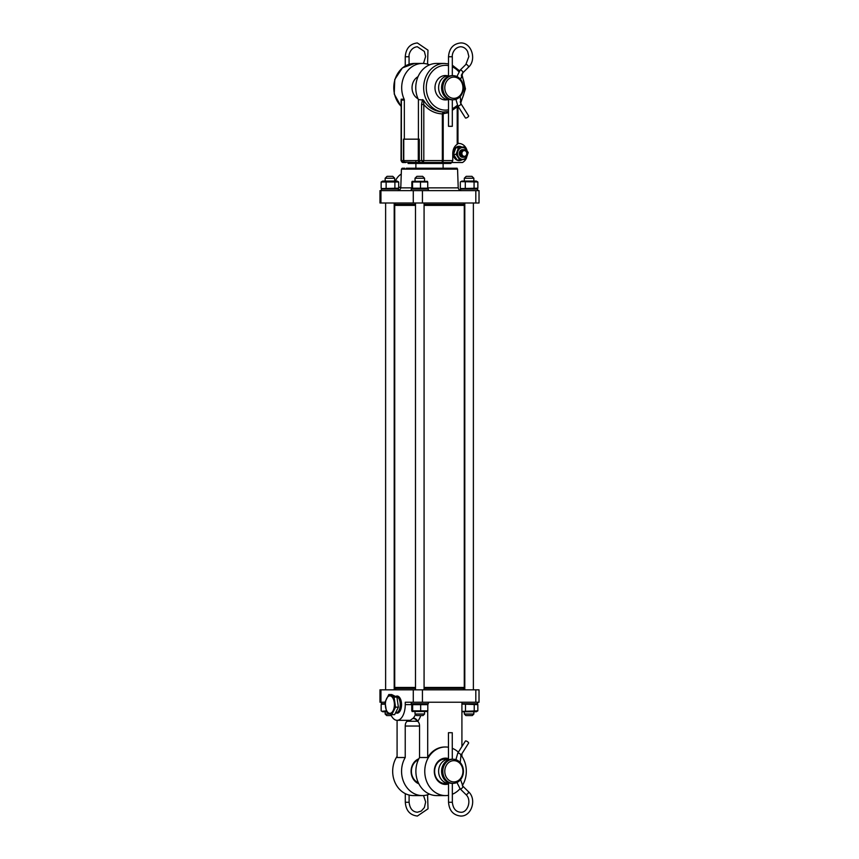 <?xml version="1.0" encoding="UTF-8"?>
<svg xmlns="http://www.w3.org/2000/svg" width="859" height="859" viewBox="0 0 859 859"><rect width="100%" height="100%" fill="white"/><g stroke="black" fill="none" stroke-linecap="round" stroke-linejoin="round"><path stroke-width="1.29" d="M460.735 103.724A1.901 0.591 147.7 0 1 461.025 103.832L468.66 115.922A1.901 0.591 147.7 0 1 468.037 116.931A1.901 0.591 147.7 0 1 465.438 117.951L457.804 105.872A1.901 0.591 147.7 0 1 457.836 105.539M448.505 99.107L448.505 126.316L452.317 126.316L452.317 99.784M453.123 75.678L451.888 75.678A12.047 10.308 90 0 0 441.58 87.725A12.047 10.308 90 0 0 451.888 99.784L453.123 99.784A12.047 10.308 90 0 0 463.43 87.725A12.047 10.308 90 0 0 453.123 75.678A12.047 10.308 90 0 0 442.814 87.725A12.047 10.308 90 0 0 453.123 99.784M453.863 77.106A10.619 9.084 90 0 0 444.779 87.725A10.619 9.084 90 0 0 453.863 98.345A10.619 9.084 90 0 0 462.947 87.725A10.619 9.084 90 0 0 453.863 77.106M443.824 75.678L448.505 75.678A12.047 10.308 90 0 0 438.616 87.725A12.047 10.308 90 0 0 448.505 99.773M443.824 99.784L448.505 99.784M457.815 753.461A1.901 0.591 32.2 0 1 457.783 753.128L465.395 741.038A1.901 0.591 32.2 0 1 468.005 742.058A1.901 0.591 32.2 0 1 468.627 743.067L461.015 755.168A1.901 0.591 32.2 0 1 460.714 755.276M451.351 732.706L448.452 732.706L451.351 732.706M443.459 783.344L448.516 783.344A12.047 10.308 -90 0 1 438.616 771.307A12.047 10.308 -90 0 1 448.484 759.249L443.459 759.238M453.853 760.666A10.619 9.084 -90 0 1 462.947 771.275A10.619 9.084 -90 0 1 453.874 781.915A10.619 9.084 -90 0 1 444.779 771.307A10.619 9.084 -90 0 1 453.853 760.666M453.112 759.238A12.047 10.308 -90 0 1 453.123 759.238A12.047 10.308 -90 0 1 463.43 771.285A12.047 10.308 -90 0 1 453.133 783.344A12.047 10.308 -90 0 1 453.123 783.344A12.047 10.308 -90 0 1 442.814 771.296A12.047 10.308 -90 0 1 453.112 759.238L451.888 759.238A12.047 10.308 -90 0 1 451.888 759.238A12.047 10.308 -90 0 1 451.898 759.238A12.047 10.308 -90 0 0 441.58 771.296A12.047 10.308 -90 0 0 451.888 783.344A12.047 10.308 -90 0 1 451.888 783.344L453.123 783.344M395.451 696.391L395.988 696.391A8.203 4.252 90 0 1 396.031 696.391A8.203 4.252 90 0 1 400.208 703.51A8.203 4.252 90 0 1 397.148 712.498A8.203 4.252 90 0 1 396.031 712.809A8.203 4.252 90 0 1 395.988 712.809L395.548 712.809M391.113 712.991A8.719 4.52 90 0 1 385.53 706.978A8.719 4.52 90 0 1 388.655 696.209A8.719 4.52 90 0 1 394.227 702.232A8.719 4.52 90 0 1 391.113 712.991M385.036 702.039L388.816 694.544L394.066 697.111L395.537 707.161L391.768 714.656L386.518 712.09L385.036 702.039M388.816 694.544L391.672 694.544L396.922 697.111L398.393 707.161L394.614 714.656L391.768 714.656M398.393 707.161L395.537 707.161M396.922 697.111L394.066 697.111M463.806 157.272A3.812 3.264 90 0 0 463.828 157.272A3.812 3.264 90 0 0 467.092 153.471A3.812 3.264 90 0 0 463.849 149.649A3.812 3.264 90 0 0 463.828 149.649A3.812 3.264 90 0 0 460.574 153.45A3.812 3.264 90 0 0 463.806 157.272L462.55 157.272A3.812 3.264 -90 0 1 459.952 155.78A3.812 3.264 -90 0 1 459.78 151.442A3.812 3.264 -90 0 1 463.184 149.724M464.515 146.857L455.85 147.78L453.498 154.384L457.213 160.064L459.812 160.064L456.097 154.384L458.448 147.78L464.515 146.857L468.23 152.537L465.879 159.14L459.812 160.064M465.599 158.131A5.884 5.036 90 0 0 466.544 149.885A5.884 5.036 90 0 0 459.49 148.79A5.884 5.036 90 0 0 458.545 157.036A5.884 5.036 90 0 0 465.599 158.131M458.448 147.78L455.85 147.78M456.097 154.384L453.498 154.384M461.605 146.9A7.14 6.11 90 0 0 459.189 146.32A7.14 6.11 90 0 0 454.228 149.283A7.14 6.11 90 0 0 453.745 156.714A7.14 6.11 90 0 0 459.189 160.612A7.14 6.11 90 0 0 462.078 159.763M464.343 150.604A2.856 2.448 90 0 0 464.311 156.317A2.856 2.448 90 0 0 464.343 150.604M450.932 162.512L450.932 163.468L408.068 163.468L408.068 162.512L423.186 162.512L421.554 160.612L401.035 160.612L403.011 162.512L405.684 162.512L403.011 162.512A1.901 1.632 90 0 1 401.389 160.612L401.389 100.084L404.331 100.084L404.331 139.169M447.013 99.784A12.198 10.426 -90 0 1 445.424 99.923A12.198 10.426 -90 0 1 434.987 87.725A12.198 10.426 -90 0 1 445.424 75.528A12.198 10.426 -90 0 1 447.013 75.678M448.505 112.669L442.353 113.914C434.89 113.517 428.705 110.392 423.809 104.551L423.433 100.052C427.986 107.461 434.514 111.455 443.029 112.003L448.505 111.563M418.408 139.169L418.408 99.59A24.299 20.777 90 0 1 436.533 63.437L444.436 63.437A24.299 20.777 90 0 0 423.659 87.725A24.299 20.777 90 0 0 444.436 112.024M418.408 99.59L423.433 100.052M401.035 102.479L401.196 99.182L404.138 99.182A1.901 1.632 -90 0 1 404.331 100.084M401.035 106.355L394.238 94.05L394.753 79.5L402.409 67.882L414.564 63.437L422.467 63.437A24.299 20.777 90 0 0 404.138 99.182M443.029 112.003L442.353 113.914L442.353 160.612L423.809 160.612L423.186 162.512L420.921 162.512A1.901 1.632 90 0 1 419.299 160.612L419.299 139.169L403.451 139.169L403.451 160.612A1.901 1.632 90 0 0 405.072 162.512L405.996 162.512L405.072 162.512M403.773 139.169L403.773 160.612L404.46 162.072L419.128 162.512A1.901 0.827 90 0 1 418.301 160.612L418.301 139.169M421.554 104.551L421.554 160.612L423.809 160.612L423.809 104.551L421.554 104.551L422.521 99.59M429.5 64.865A24.299 20.777 90 0 0 422.467 63.437M418.022 98.764A12.198 10.426 -90 0 1 412.041 87.725A12.198 10.426 -90 0 1 418.022 76.698M466.641 157.584A10.007 8.558 90 0 1 462.486 162.512L450.288 162.512M466.888 150.057A10.007 8.558 90 0 0 459.318 143.474A2.856 2.448 -90 0 1 457.965 142.884M457.213 107.042L457.213 144.312C454.39 146.191 452.908 149.241 452.757 153.46L452.757 160.612L442.353 160.612A1.901 0.623 90 0 1 441.719 162.512L420.921 162.512M401.035 160.612L401.196 99.182M451.748 162.512L441.891 162.512L451.748 162.512L452.757 160.612M441.891 162.512L441.891 162.512A1.901 1.31 90 0 0 443.201 160.612L443.201 113.914L444.447 112.003M415.498 204.431L394.99 204.431L394.99 203.003M395.451 181.088A14.764 12.627 -90 0 1 401.26 174.076M404.718 168.235L402.152 168.257L401.432 169.148L457.568 169.148C455.485 167.956 460.209 168.257 452.693 168.235L406.307 168.235M475.811 203.003L479.021 203.003L479.021 190.623L475.811 190.623L475.811 203.003L379.979 203.003L379.979 190.623L475.811 190.623M464.01 203.003L464.01 204.431L424.078 204.431M395.677 688.403L394.721 687.458L415.498 687.458M424.078 687.458L464.279 687.458L464.279 205.387L424.078 205.387M415.498 205.387L394.721 205.387L394.721 687.458M395.827 696.391A8.579 4.445 90 0 1 397.116 696.026A8.579 4.445 90 0 1 399.8 697.776A8.579 4.445 90 0 1 399.8 711.424A8.579 4.445 90 0 1 397.116 713.174A8.579 4.445 90 0 1 395.827 712.809M418.838 783.784A13.143 11.242 -90 0 1 411.096 771.285A13.143 11.242 -90 0 1 418.838 758.798M418.354 759.807A12.198 10.426 90 0 0 411.418 771.285A12.198 10.426 90 0 0 418.354 782.774M448.516 783.966A13.143 11.242 -90 0 1 445.542 784.439A13.143 11.242 -90 0 1 434.3 771.285A13.143 11.242 -90 0 1 445.542 758.143A13.143 11.242 -90 0 1 448.484 758.604M446.648 759.238A12.198 10.426 90 0 0 445.048 759.098A12.198 10.426 90 0 0 434.622 771.285A12.198 10.426 90 0 0 445.048 783.483A12.198 10.426 90 0 0 446.648 783.344M412.954 718.532A3.812 3.039 -139.8 0 1 417.077 721.27A4.767 2.47 90 0 1 417.571 721.367A3.812 2.802 -139 0 0 413.308 718.103L410.237 720.325L397.116 720.325A15.72 8.15 -90 0 0 405.255 704.605L405.255 702.222L413.276 702.222L413.276 689.831L379.979 689.831L379.979 702.222L380.945 702.222L380.945 689.831M390.662 714.205A15.72 8.15 -90 0 0 397.116 720.325M448.527 795.327A24.299 20.777 -90 0 1 445.542 795.584A24.299 20.777 -90 0 1 424.765 771.285A24.299 20.777 -90 0 1 445.542 746.997A24.299 20.777 -90 0 1 448.473 747.233M452.285 748.307A24.299 20.777 -90 0 1 458.384 752.183M461.047 755.115A24.299 20.777 -90 0 1 462.335 785.598M460.016 788.723A24.299 20.777 -90 0 1 452.339 794.253M445.542 795.584L436.662 795.584A24.299 20.777 -90 0 1 418.269 782.592A24.299 20.777 -90 0 1 419.546 757.509L419.546 726.038L405.233 726.038L405.233 757.509A24.299 20.777 90 0 0 403.945 782.592A24.299 20.777 90 0 0 422.338 795.584A24.299 20.777 90 0 0 429.5 794.092M445.542 746.997L444.801 746.997A24.299 20.777 90 0 0 427.696 757.509L419.546 757.509M397.083 756.328A24.299 20.777 90 0 0 394.775 781.937A24.299 20.777 90 0 0 413.458 795.584L422.338 795.584M395.419 689.831L395.419 688.403L415.498 688.403M424.078 688.403L463.581 688.403L463.581 689.831M420.77 715.558A19.532 10.125 90 0 1 417.571 721.367A4.767 2.47 90 0 1 419.546 726.038M427.696 703.746L427.696 704.337M427.696 711.155L427.696 757.509M475.811 702.222L475.811 689.831L479.021 689.831L479.021 702.222L413.276 702.222M385.111 703.746L381.342 703.746L381.342 702.222L385.047 702.222L380.945 702.222M475.811 689.831L413.276 689.831M461.917 702.222L461.917 746.578M461.917 753.73L461.917 756.328M405.233 757.509L397.083 757.509L397.083 720.325M405.233 726.038A4.767 2.47 90 0 1 407.198 721.367A4.767 2.47 90 0 1 407.703 721.27L417.077 721.27M407.359 720.325A3.812 2.802 -41 0 1 407.198 721.367A19.532 10.125 90 0 1 406.382 720.325M407.692 720.325A3.812 2.727 -48.6 0 1 407.703 721.27M411.214 702.222L411.214 703.746L428.362 703.746L428.362 702.222M461.917 703.746L477.658 703.746L477.658 702.222M382.717 711.746L386.421 711.746M381.933 711.295L386.314 710.844M385.133 704.176L381.933 704.197M381.16 704.648L381.16 710.844M412.127 711.499L427.449 711.499M426.923 704.648L411.762 704.648L411.762 710.844L426.923 710.844M411.762 710.844L412.653 710.844L412.653 704.648L411.762 704.648M427.814 704.648L427.814 710.844M420.674 704.648L420.674 710.844M461.917 711.746L476.283 711.746M461.917 711.424L477.84 710.844L476.326 711.746M476.326 703.746L477.84 704.648L461.917 704.069M465.481 704.648L465.481 710.844M474.232 704.648L474.232 710.844M477.84 704.648L477.84 710.844M381.342 190.623L381.342 189.098L398.49 189.098L398.49 190.558M411.214 190.623L411.214 189.098L428.362 189.098L428.362 190.623M460.51 190.623L460.51 189.098L477.658 189.098L477.658 190.623M381.783 188.561L398.694 188.196L397.159 189.098M397.159 181.088L398.694 181.99L381.149 181.99L382.674 181.088L397.137 181.088M386.131 181.99L386.131 188.196M394.904 181.99L394.904 188.196M398.694 181.99L398.694 188.196M381.149 181.99L381.149 188.196M427.041 181.99L411.837 181.99L411.837 188.196L427.041 188.196M411.837 188.196L412.535 188.196L412.535 181.99L411.837 181.99M412.137 181.324L427.428 181.324M427.728 181.99L427.728 188.196M420.481 181.99L420.481 188.196M460.95 188.561L477.851 188.196L476.326 189.098M461.863 181.088L476.326 181.088L477.851 181.99L460.95 181.625M460.306 181.99L460.306 188.196M465.299 181.99L465.299 188.196M474.071 181.99L474.071 188.196M477.851 181.99L477.851 188.196M385.208 178.232L387.065 176.331L392.746 176.331M385.154 181.088L385.154 178.232L394.625 178.232M385.208 714.033L390.244 714.033M386.722 715.558L391.274 715.558M415.026 178.232L416.926 176.331L422.639 176.331L424.55 178.232L415.026 178.232L415.026 181.088M424.55 714.033L423.025 715.558L416.551 715.558L415.026 714.033L424.55 714.033L424.55 711.746M466.254 176.331L471.935 176.331L473.846 178.232L473.846 181.088M473.792 714.033L464.322 714.033L464.322 711.746M472.278 715.558L465.846 715.558L464.375 714.033M464.375 178.232L473.792 178.232M460.177 96.38L461.025 103.832A1.901 0.591 147.7 0 1 460.403 104.852A1.901 0.591 147.7 0 1 458.105 105.99A1.901 0.591 147.7 0 1 457.804 105.872L455.925 99.322M462.572 72.908A1.901 0.752 -134.7 0 0 462.861 72.8A1.901 0.752 -134.7 0 0 462.507 71.447A1.901 0.752 -134.7 0 0 460.467 69.998A1.901 0.752 -134.7 0 0 460.177 70.094A1.901 0.752 -134.7 0 0 460.08 70.406M448.505 76.344L448.505 56.769L452.317 56.769C451.855 54.332 454.024 47.342 460.596 46.762C463.527 46.837 465.868 48.394 467.597 51.443L468.874 56.522L465.836 64.5L460.177 70.094L456.913 76.526M468.219 67.313A1.901 0.752 -134.7 0 0 468.509 67.206A1.901 0.752 -134.7 0 0 468.155 65.853A1.901 0.752 -134.7 0 0 466.115 64.404A1.901 0.752 -134.7 0 0 465.836 64.5M405.255 65.928L405.255 56.769L409.067 56.769C408.605 54.332 410.785 47.342 417.345 46.762L424.357 51.443L425.624 56.522L423.487 63.459M408.83 802.252L405.298 802.252L405.287 793.63M455.904 759.689L457.783 753.128A1.901 0.591 32.2 0 1 458.083 753.021A1.901 0.591 32.2 0 1 460.381 754.148A1.901 0.591 32.2 0 1 461.015 755.168L460.166 762.631M460.102 788.605A1.901 0.752 -45.4 0 0 460.199 788.906A1.901 0.752 -45.4 0 0 460.488 789.002A1.901 0.752 -45.4 0 0 462.529 787.553A1.901 0.752 -45.4 0 0 462.872 786.189A1.901 0.752 -45.4 0 0 462.593 786.092M452.07 802.252L448.538 802.252L448.516 782.678M452.328 783.344L452.349 802.252C453.037 808.512 455.796 811.841 460.628 812.238C467.564 813.129 472.214 799.965 465.857 794.489A1.901 0.752 -45.4 0 0 466.147 794.586A1.901 0.752 -45.4 0 0 468.187 793.136A1.901 0.752 -45.4 0 0 468.542 791.773A1.901 0.752 -45.4 0 0 468.252 791.676M448.505 65.628A22.388 19.145 90 0 0 445.424 65.338A22.388 19.145 90 0 0 426.268 87.725A22.388 19.145 90 0 0 445.424 110.113A22.388 19.145 90 0 0 448.505 109.823M414.564 63.437A24.299 20.777 90 0 0 395.076 79.296A24.299 20.777 90 0 0 401.035 106.172M441.719 162.512L423.186 162.512M452.317 108.621A22.388 19.145 90 0 0 457.407 105.185M460.177 101.996A22.388 19.145 90 0 0 461.272 75.162M458.824 71.737A22.388 19.145 90 0 0 452.317 66.841M400.799 187.283L398.694 187.283M401.432 169.148L400.777 187.863L411.837 187.863M427.728 187.863L458.223 187.863C459.35 191.536 462.271 190.494 461.079 190.623M422.435 190.623L422.435 203.003M413.276 190.623L413.276 203.003M380.945 190.623L380.945 203.003M443.115 163.468L443.115 168.235L416.39 168.235M422.435 702.222L422.435 689.831M411.772 704.605L405.255 704.605M413.308 718.103A15.72 8.15 -90 0 0 415.466 714.473M460.564 79.393L462.861 72.8L468.509 67.206C476.949 59.711 471.527 42.392 460.596 42.95C453.187 43.83 449.16 48.437 448.505 56.769M452.317 75.678L452.317 56.769M405.255 56.769C405.91 48.437 409.936 43.83 417.345 42.95L427.986 50.187L427.557 64.178M409.067 64.275L409.067 56.769M405.298 802.252C405.953 810.574 409.99 815.17 417.388 816.05L428.029 808.802L427.578 794.8M423.53 795.541L425.667 801.984L424.389 807.546L421.254 811.068L417.388 812.238C412.556 811.841 409.797 808.512 409.109 802.252L409.099 795.047M465.857 794.489L460.199 788.906L456.934 782.485M448.538 802.252C449.203 810.574 453.23 815.17 460.628 816.05C471.58 816.608 476.992 799.267 468.542 791.773L462.872 786.189L460.574 779.618M448.452 732.706L448.484 759.914M452.263 732.706L452.296 759.238M398.479 696.445L396.031 696.391M398.479 712.755L396.031 712.809M458.395 160.612L459.189 160.612M458.395 146.32L459.189 146.32M462.55 149.649L463.828 149.649M457.965 106.355L457.965 143.775M452.317 110.263L458.051 106.258M460.671 103.198L465.46 88.853L461.852 74.067M459.533 70.792L452.317 65.198M448.505 63.888L444.436 63.437M415.885 168.235L415.885 163.468M415.885 162.512L415.885 160.612M400.777 187.863C399.65 191.536 396.729 190.494 397.921 190.623M457.568 169.148L458.223 187.863M444.822 168.235L442.61 168.235M463.323 688.403L464.279 687.458M463.323 204.431L464.279 205.387M395.677 204.431L394.721 205.387M382.674 711.746L381.568 711.102M382.674 703.746L381.568 704.391M382.674 189.098L381.471 188.4M461.841 181.088L460.639 181.786M461.841 189.098L460.639 188.4M385.627 689.831L385.627 203.003M386.679 715.558L385.154 714.033L385.154 711.746M394.206 689.831L394.206 203.003M394.678 181.088L394.678 178.232L392.778 176.331M424.55 181.088L424.55 178.232M424.078 689.831L424.078 203.003M415.026 714.033L415.026 711.746M415.498 689.831L415.498 203.003M473.373 689.831L473.373 203.003M472.321 715.558L473.846 714.033L473.846 711.746M464.794 689.831L464.794 203.003M464.322 181.088L464.322 178.232L466.222 176.331"/></g></svg>
